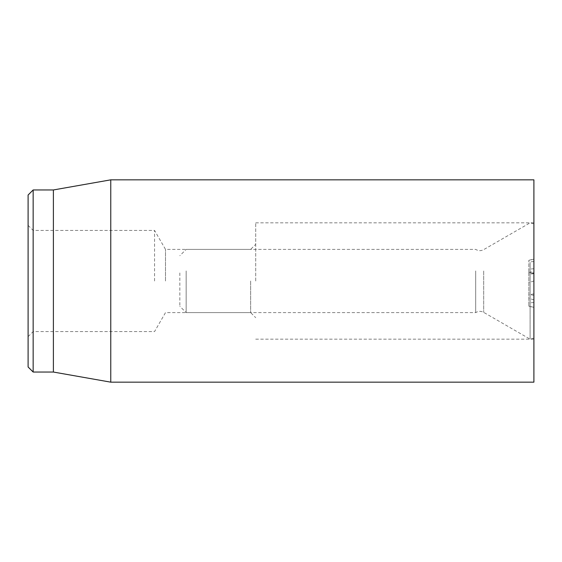 <?xml version="1.0" encoding="UTF-8"?>
<svg xmlns="http://www.w3.org/2000/svg" width="562" height="562" viewBox="0 0 562 562"><rect width="100%" height="100%" fill="white"/><g stroke="black" fill="none" stroke-linecap="round" stroke-linejoin="round"><path stroke-width="0.42" stroke-dasharray="2.81 2.11" d="M250.652 281L250.652 312.613L250.652 281M255.71 281L255.71 222.833L255.71 281M165.502 281L165.502 249.388L165.502 281M33.158 189.956L33.158 372.044M28.1 281L28.1 336.638L28.1 281M154.55 281L154.55 230.42L154.55 281M28.1 366.986L28.1 195.014M533.9 281L533.9 339.167L533.9 281M53.39 189.956L53.39 372.044M110.763 382.16L110.763 179.84M533.9 179.84L533.9 382.16M533.9 262.77L533.9 338.148L533.9 262.77M530.106 262.447L530.106 339.167L530.106 262.447M475.698 270.912L475.698 312.613L475.698 270.912M528.842 272.261L528.842 306.171L528.842 260.325L528.842 272.261L533.9 273.546L533.9 258.97L533.9 307.526L533.9 273.546M533.9 295.331L528.842 294.481M533.9 280.951L528.842 282.665M179.84 272.935L179.84 306.29L179.84 272.935M186.162 270.912L186.162 312.613L186.162 270.912M483.685 270.996L483.685 312.367L483.685 270.996M533.9 302.525L528.842 302.953M533.9 307.358L528.842 306.065M533.9 299.757L528.842 298.457M533.9 293.905L528.842 294.699M533.9 272.746L528.842 273.539M533.9 273.757L528.842 274.193M533.9 259.166L528.842 260.452M533.9 261.548L528.842 261.983M533.9 268.741L528.842 269.177M28.1 336.638L33.158 331.58L154.55 331.58L165.502 312.613L250.652 312.613L255.71 317.671M28.1 225.362L33.158 230.42L154.55 230.42L165.502 249.388L250.652 249.388L255.71 244.33M255.71 339.167L533.9 339.167M255.71 222.833L533.9 222.833M533.9 223.852L530.106 222.833L483.685 249.633C480.974 251.066 478.311 250.982 475.698 249.388L186.162 249.388L179.84 255.71M533.9 338.148L530.106 339.167L483.685 312.367C480.974 310.934 478.311 311.018 475.698 312.613L186.162 312.613L179.84 306.29M528.842 306.171L533.9 307.526M528.842 272.528L533.9 271.179M528.842 260.325L533.9 258.97"/><path stroke-width="0.84" d="M28.1 281L28.1 366.986L33.158 372.044L33.158 189.956L28.1 195.014L28.1 281M33.158 372.044L53.39 372.044L53.39 189.956L33.158 189.956M110.763 281L110.763 382.16L533.9 382.16L533.9 179.84L110.763 179.84L110.763 281M53.39 372.044L110.763 382.16M53.39 189.956L110.763 179.84"/></g></svg>
